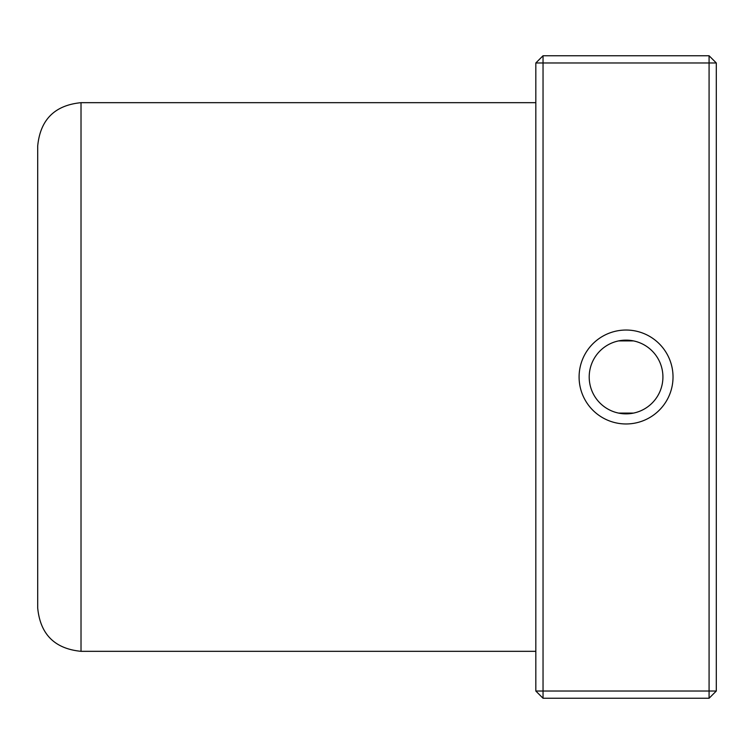 <?xml version="1.0" encoding="UTF-8"?>
<svg xmlns="http://www.w3.org/2000/svg" width="754" height="754" viewBox="0 0 754 754"><rect width="100%" height="100%" fill="white"/><g stroke="black" fill="none" stroke-linecap="round" stroke-linejoin="round"><path stroke-width="1.13" d="M81.017 651.324L81.017 102.676C54.712 105.249 40.273 119.688 37.7 145.984L37.7 608.016C40.273 634.312 54.712 648.751 81.017 651.324L535.821 651.324M716.3 691.032L709.08 691.032L709.08 698.251L716.3 691.032L716.3 62.968L709.08 55.749L709.08 62.968L716.3 62.968M709.08 698.251L543.04 698.251L535.821 691.032L709.08 691.032L709.08 62.968L535.821 62.968L543.04 55.749L709.08 55.749M535.821 691.032L535.821 62.968M543.04 698.251L543.04 55.749M626.065 423.965A46.965 46.965 0 0 0 666.734 353.522A46.965 46.965 0 0 0 585.387 353.522A46.965 46.965 0 0 0 626.065 423.965M618.61 340.902L633.511 340.902M589.204 377A36.861 36.861 0 0 0 626.065 413.861A36.861 36.861 0 0 0 662.917 377A36.861 36.861 0 0 0 626.065 340.139A36.861 36.861 0 0 0 589.204 377M81.017 102.676L535.821 102.676M618.61 413.098L633.511 413.098"/></g></svg>

